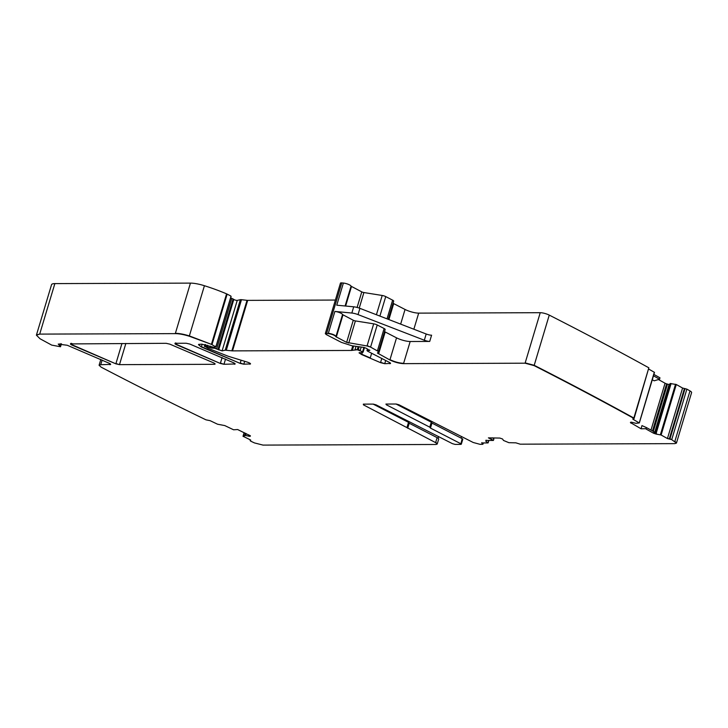 <?xml version="1.0" encoding="UTF-8"?>
<svg xmlns="http://www.w3.org/2000/svg" width="728" height="728" viewBox="0 0 728 728"><rect width="100%" height="100%" fill="white"/><g stroke="black" fill="none" stroke-linecap="round" stroke-linejoin="round"><path stroke-width="1.09" d="M461.061 438.092L461.543 436.481M396.041 404.022L431.276 422.185L429.784 427.172L430.476 428.091L460.669 443.652L460.797 444.389L455.182 444.417L452.461 443.68L376.003 404.832L373.273 404.104L363.336 404.131L363.472 404.877L435.617 442.624L437.191 444.08L435.954 444.48L263.008 445.099L254.463 442.924L250.66 441.141L250.669 440.031L243.052 436.245L245.372 435.453L249.85 436.363L250.305 435.79L237.665 429.547L233.579 429.784L224.779 425.58L217.554 424.215L210.155 420.684L205.96 419.829C169.751 402.302 134.826 384.757 101.183 367.185L99.081 365.247L100.728 364.71L110.647 364.409M386.595 404.049L386.377 404.795L386.24 404.049L386.377 404.795L429.784 427.172L430.476 428.091L431.968 423.095L462.162 438.666A2.011 0.482 -163.3 0 1 462.79 439.248L461.297 444.235M431.622 422.64L431.276 422.185M462.162 438.666L460.797 444.389M386.24 404.049L396.178 404.022L398.899 404.75L473.209 442.488L480.025 444.326L482.619 444.317L481.963 442.952M243.27 436.5L244.135 432.632M250.195 435.644L249.986 436.354L250.423 436.045M110.11 363.736L109.828 364.683C111.066 364.582 110.902 364.118 109.318 363.308L67.276 345.263L58.258 344.126L60.515 346.756L51.706 345.108L40.049 338.766L36.4 335.171L39.694 334.106L175.293 333.624C179.106 333.661 183.765 334.534 189.271 336.227L211.42 344.353L215.825 346.928L230.976 296.433M39.694 334.106L36.491 334.862L51.551 284.666A13.404 3.194 16.7 0 1 54.855 283.601L190.445 283.119A16.753 3.986 16.7 0 1 204.422 285.722A63.673 15.161 16.7 0 1 226.572 293.848A3.349 0.801 16.7 0 1 227.154 294.121L230.694 295.95M198.617 344.399L201.72 344.171L214.041 347.329L215.825 346.928M198.517 344.717L201.328 346.992L240.158 363.39L243.798 364.2L250.523 363.918M249.986 363.236L249.695 364.182C251.178 363.918 250.487 363.263 247.629 362.216L228.11 356.219L207.844 348.193L204.741 346.146L211.684 348.102L214.487 348.221L222.095 350.887L225.207 350.195L232.523 350.878L351.406 350.45L357.23 349.768L362.553 351.706L362.526 352.325L359.104 352.971M204.832 346.637L205.205 344.59M230.658 297.889L233.115 298.99A3.349 0.801 16.7 0 1 233.815 299.417A2.011 0.482 16.7 0 0 235.535 300.173A2.011 0.482 16.7 0 0 237.246 300.382L240.358 299.699A3.349 0.801 16.7 0 1 241.478 299.69L247.029 300.327A3.349 0.801 16.7 0 0 247.675 300.373L335.39 300.054M363.845 347.392L362.526 352.325M359.15 352.898L361.698 354.582L380.517 362.644L384.739 363.7L390.526 363.418M389.99 362.744L389.708 363.681C390.872 363.609 390.8 363.19 389.48 362.444L367.485 351.114L367.331 350.496L369.851 350.305M367.485 351.114L367.749 349.112M369.615 349.986L369.478 350.432L366.102 348.193L363.481 347.365L352.052 345.791L341.441 342.397L326.353 334.616L325.307 333.651L328.246 333.561C332.314 334.252 334.871 335.299 335.899 336.709L346.628 342.378L367.049 345.973L370.588 347.101L378.533 351.56M377.614 352.78L378.633 353.808L385.185 331.986L396.533 337.838L389.99 359.659C394.722 361.898 399.262 363.117 403.621 363.327L410.173 341.505L429.72 341.432A5.023 1.201 16.7 0 1 424.324 340.231L358.039 314.596A6.707 1.593 16.7 0 0 351.842 313.04L334.889 311.429A5.023 1.201 16.7 0 1 339.867 312.731A5.023 1.201 16.7 0 1 342.533 314.569L353.271 320.238A2.011 0.482 16.7 0 0 355.391 320.921L373.692 323.833A3.349 0.801 16.7 0 1 377.222 324.97L384.12 328.519A3.349 0.801 16.7 0 1 385.167 329.493A3.349 0.801 16.7 0 1 385.139 329.547L378.633 351.251M351.842 313.04L353.717 306.806L336.755 305.196L343.398 283.055A5.023 1.201 16.7 0 1 348.384 284.357A5.023 1.201 16.7 0 1 351.051 286.204L361.78 291.873A2.011 0.482 16.7 0 0 363.9 292.547L382.2 295.468A3.349 0.801 16.7 0 1 385.74 296.596L392.629 300.154A3.349 0.801 16.7 0 1 393.684 301.119A3.349 0.801 16.7 0 1 393.648 301.174L388.215 319.301L393.684 301.119M326.635 333.406L325.398 333.342L340.458 283.147A3.349 0.801 16.7 0 1 341.787 282.901L343.398 283.055M377.486 353.144L378.496 351.679M377.514 353.089L389.889 359.969C394.631 362.207 399.171 363.436 403.53 363.636L525.079 363.199L534.106 365.611C568.659 383.192 601.856 400.755 633.679 418.3L632.86 419.182L639.266 422.941L636.008 423.341L631.358 422.176L630.439 422.586L641.086 428.801L646.127 428.692L641.086 428.801M413.859 329.22L418.682 313.131L540.231 312.694A6.707 1.593 16.7 0 1 549.258 315.106A1675.619 398.99 16.7 0 1 566.611 323.996A1675.619 398.99 16.7 0 1 648.83 367.795L634.033 418.655M540.231 312.694L525.179 362.89L534.197 365.301C568.759 382.882 601.947 400.446 633.779 417.99L633.624 418.764M632.932 418.727L632.86 419.182L632.996 418.736M648.885 369.169L654.499 372.381L639.393 422.495M654.326 372.208L639.266 422.941M631.194 422.167L630.484 422.34M641.177 428.483L641.96 425.598L646.437 427.591L656.447 433.078L656.146 434.079L661.115 435.007L667.43 438.547L671.726 439.639L676.449 443.097L674.801 443.634L520.211 444.18L515.852 442.833L508.881 442.688L503.512 440.458L502.529 438.993L499.881 438.074L488.406 437.856L493.42 440.44L489.098 437.856M654.754 432.232L669.105 384.411A2.348 0.555 16.7 0 1 667.485 384.111L666.62 383.856A2.348 0.555 16.7 0 1 665.055 383.228L658.476 379.552M653.89 374.41L659.959 377.814L659.577 379.233L654.135 380.808L652.279 379.77M653.971 431.813L653.544 433.215L646.036 429.01M646.437 427.591L646.127 428.692M653.544 433.215L656.146 434.079M670.088 383.519L655.382 432.559L670.088 383.519L676.276 384.502L682.582 388.042L686.877 389.134A1675.619 398.99 16.7 0 1 689.998 390.918A6.707 1.593 16.7 0 1 691.6 392.592L676.449 443.097M486.004 440.467L485.722 441.068L486.004 440.467L493.42 440.44M492.638 437.837L493.866 439.039L493.511 440.131M486.095 440.149L485.722 441.068L487.96 442.933L481.727 442.952M488.734 440.458L487.96 442.933M482.791 442.952L482.619 444.317M373.136 404.104L408.517 422.34L407.025 427.327L407.716 428.237L409.209 423.25L437.119 437.637A5.023 1.201 -163.3 0 1 438.693 439.093L437.191 444.08M215.078 363.864L214.278 364.309L215.106 364.046M71.317 343.652C70.07 343.752 70.243 344.208 71.817 345.017L115.852 363.827L119.492 364.646L214.278 364.309C215.515 364.209 215.352 363.754 213.777 362.935L169.77 344.126L166.13 343.316L70.489 343.916M175.876 342.961C174.638 343.061 174.802 343.525 176.376 344.335L176.285 344.653C174.711 343.834 174.547 343.379 175.785 343.279L174.957 343.543M176.285 344.653L220.329 363.454L223.969 364.273L235.135 363.973M234.589 363.299L234.307 364.237C235.554 364.137 235.381 363.681 233.815 362.863L189.826 344.062L186.177 343.243L175.785 343.279M388.907 319.574L393.693 303.612A3.349 0.801 16.7 0 1 393.047 303.221M393.693 303.612L405.05 309.464A10.056 2.393 16.7 0 0 418.682 313.131M659.577 379.233L653.471 375.812M669.105 384.411L669.269 384.42A2.348 0.555 16.7 0 0 669.842 384.357M438.629 436.554L438.12 438.247M385.185 331.986A3.349 0.801 16.7 0 1 384.539 331.595M410.173 341.505A10.056 2.393 16.7 0 1 396.533 337.838M353.717 306.806A6.707 1.593 16.7 0 1 359.914 308.354L426.189 333.997A5.023 1.201 16.7 0 0 431.595 335.199L429.72 341.432M408.863 422.795L408.517 422.34M385.904 404.095A2.011 0.482 -163.3 0 0 386.468 404.486M429.875 426.863L430.221 427.318L429.875 426.863M460.76 443.334A2.011 0.482 16.7 0 1 461.388 443.916M245.345 433.215L244.663 435.508M245.964 433.506L245.372 435.453M244.799 435.18L245.391 433.233M248.758 434.844L248.366 436.172M245.682 435.171L246.155 433.597M248.457 435.854L249.85 436.363M249.941 436.054L250.095 435.553M99.081 365.247L100.728 364.71M100.828 364.4L102.148 360.005M109.919 364.373L110.629 364.237M58.34 343.98L59.514 345.591M60.115 343.598L59.605 345.272L60.515 346.756M175.293 333.624L190.445 283.119M39.794 333.797L54.855 283.601M175.384 333.315C179.206 333.351 183.866 334.225 189.362 335.917L189.271 336.227M204.422 285.722L189.362 335.917L211.42 344.353M226.572 293.848L211.511 344.044L212.003 344.626M212.094 344.317L227.154 294.121M215.643 346.146L215.925 346.619L215.643 346.146M198.598 344.562L201.328 346.992M202.166 344.18L201.419 346.683L240.158 363.39M241.114 360.214L240.258 363.072L243.798 364.2M243.889 363.891L244.672 361.306M249.795 363.873L250.505 363.745M204.923 346.328L204.832 345.836M205.378 346.146L205.806 344.717M205.469 345.827L207.307 346.592M209.855 347.647L210.31 346.109M207.398 346.282L207.717 345.209M209.946 347.338L211.684 348.102M214.487 348.221L214.806 347.156M211.775 347.784L212.021 346.956M214.587 347.902L216.662 348.83M217.963 349.495L233.115 298.99M216.762 348.512L231.813 298.325M218.063 349.185L218.664 349.922M233.815 299.417L218.755 349.613L222.095 350.887M225.207 350.195L240.358 299.699M222.186 350.577L237.246 300.382M225.298 349.886L226.326 350.195M231.877 350.832L247.029 300.327M226.417 349.886L241.478 299.69M231.977 350.523L232.523 350.878M351.406 350.45L352.771 345.9M232.614 350.559L247.675 300.373M351.497 350.141L352.361 350.359M354.991 349.777L356.001 346.419M352.452 350.05L353.653 346.046M355.082 349.467L357.23 349.768M358.212 349.886L359.104 346.91M357.321 349.458L358.131 346.756M358.303 349.577L360.16 350.477M360.26 350.168L361.134 347.238M362.644 351.397L362.617 352.006M359.241 352.579L361.698 354.582M362.38 352.316L361.798 354.272L370.261 357.921M380.517 362.644L381.772 358.476M370.352 357.603L371.653 353.262M380.617 362.326L384.739 363.7M384.83 363.39L385.694 360.496M389.799 363.372L390.508 363.245M367.576 350.796L367.422 350.177M328.246 333.561L334.889 311.429M326.726 333.096L341.787 282.901M328.337 333.251C332.414 333.943 334.962 334.989 335.99 336.391L335.899 336.709M342.533 314.569L335.99 336.391L336.318 337.064M346.628 342.378L353.271 320.238M336.409 336.755L342.961 314.933M346.719 342.069L348.748 343.052M367.049 345.973L373.692 323.833M348.839 342.742L355.391 320.921M367.139 345.664L370.588 347.101M377.477 350.659L384.12 328.519M370.679 346.792L377.222 324.97M377.568 350.341L378.596 351.369M549.258 315.106L534.106 365.611M648.83 367.795L633.724 418.445M633.023 418.418L632.96 418.873M631.04 423.177L630.439 422.586M650.978 430.139L665.055 383.228M631.13 422.859L631.34 422.176M653.644 432.896L656.237 433.761M675.529 384.257L660.378 434.762M656.256 432.987L671.089 383.538M660.469 434.452L661.115 435.007M682.582 388.042L667.43 438.547M661.215 434.698L676.276 384.502M667.521 438.229L669.25 439.075M685.039 388.597L669.887 439.102M669.341 438.766L684.402 388.57M669.978 438.793L671.726 439.639M676.54 442.788L674.838 441.423M481.818 442.642L481.909 443.143M482.619 443.507L482.71 444.007M407.462 427.473L407.807 427.928M437.119 437.637L435.617 442.624M435.717 442.315L437.291 443.771M71.408 343.334C70.17 343.434 70.334 343.898 71.908 344.708L71.817 345.017M72.227 343.643L71.908 344.708L115.852 363.827M121.958 343.47L115.943 363.518L119.492 364.646M214.369 364L214.56 363.363M119.583 364.337L125.853 343.452M176.695 343.27L176.376 344.335L220.329 363.454M222.113 357.521L220.429 363.145L223.969 364.273M224.069 363.964L225.534 359.059M234.407 363.927L235.117 363.791M345.108 305.988L351.051 286.204M345.627 306.033L351.469 286.559M357.102 307.444L361.78 291.873M359.232 308.108L363.9 292.547M376.412 314.742L382.2 295.468M379.889 316.089L385.74 296.596M387.023 318.846L392.629 300.154M400.655 324.115L405.05 309.464M652.488 430.976L666.62 383.856M653.289 431.431L667.485 384.111M654.9 432.305L669.269 384.42M655.464 432.596L670.197 383.492M656.174 432.951L671.007 383.529M674.938 441.113L689.998 390.918M671.817 439.33L686.877 389.134M358.039 314.596L359.914 308.354M424.324 340.231L426.189 333.997M431.704 422.568L430.202 427.564M244.117 432.623L243.025 436.281M231.122 296.341L215.97 346.846M204.932 344.535L204.413 346.255M364.482 347.511L363.081 352.188M367.458 348.967L366.958 350.623M488.852 440.458L488.115 442.879M483.328 442.952L482.946 444.207M408.945 422.722L407.443 427.709M250.377 439.885L250.132 440.695M639.439 422.577L654.499 372.381M99.181 364.937L100.837 359.414M60.606 346.446L61.434 343.698M378.624 351.315L385.167 329.493"/></g></svg>
